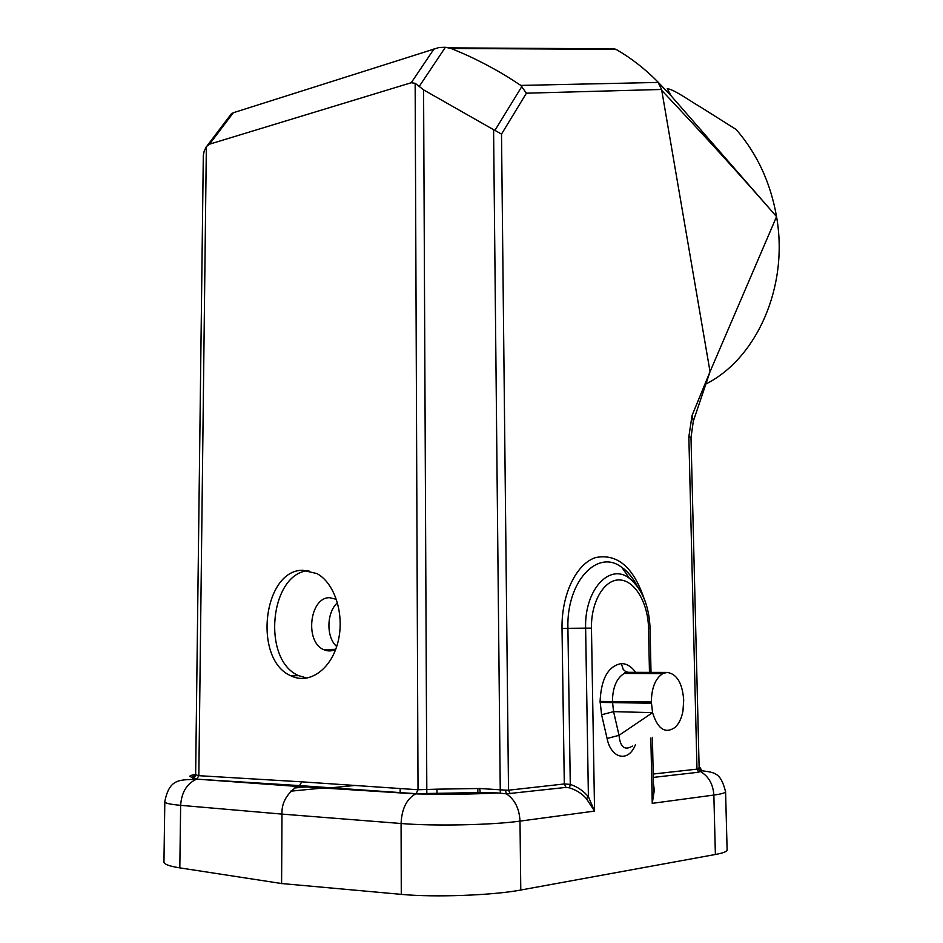 <?xml version="1.0" encoding="UTF-8"?>
<svg xmlns="http://www.w3.org/2000/svg" width="943" height="943" viewBox="0 0 943 943"><rect width="100%" height="100%" fill="white"/><g stroke="black" fill="none" stroke-linecap="round" stroke-linejoin="round"><path stroke-width="1.41" d="M643.869 597.956C633.177 566.908 617.146 553.435 595.764 557.525C576.515 563.56 561.45 594.125 562.016 628.38L564.303 783.963L570.279 784.399C577.505 786.804 583.552 790.929 588.408 796.776L594.561 811.098L586.416 798.674C582.079 793.676 576.432 790.069 569.478 787.853L566.036 787.393L506.415 793.841C514.854 799.581 519.381 808.67 519.994 821.117C492.27 825.054 433.639 826.257 401.081 823.51L401.282 894.365L281.592 883.532L179.818 867.878C168.656 866.098 163.363 863.977 163.952 861.537M179.818 867.878L180.643 805.334C181.504 792.568 186.655 783.916 196.132 779.378C178.875 779.814 169.398 779.012 164.825 801.467C164.247 803.047 169.528 804.332 180.643 805.334L281.992 814.104C281.486 803.165 286.531 793.935 297.128 786.415L299.497 785.602L196.698 779.154L192.737 778.175L192.278 777.327L195.649 774.014M415.156 83.326L418.02 789.751L437.069 789.173L436.915 793.322L416.04 793.7L299.497 785.602L301.819 781.841L198.832 775.688L206.352 146.731M426.802 793.582L480.128 792.497L497.574 792.945L480.211 792.615L479.716 788.489L505.389 790.14L506.415 793.841L497.609 792.945C470.144 794.348 442.821 794.654 415.639 793.876L416.04 793.7M401.282 894.365C434.004 897.547 492.941 895.379 520.784 890.027L715.383 854.488C722.68 853.167 726.593 851.718 727.124 850.162L727.112 849.749M297.281 786.356L415.639 793.876C406.563 799.051 401.718 808.929 401.081 823.51L281.992 814.104L281.592 883.603M505.389 790.14L508.513 790.199L501.511 134.106L526.406 93.192L661.585 89.467L710.044 371.683L692.056 415.486L693.305 421.203L691.007 437.587M692.056 415.498L688.85 436.75L690.995 437.505L699.128 767.508M710.055 371.683L776.549 216.642C788.949 286.566 756.687 358.316 706.189 383.848M662.057 90.728C704.209 135.391 742.365 177.355 776.549 216.642L671.192 95.927L657.837 81.864C645.012 68.91 631.291 58.207 616.675 49.731L609.272 48.553M736.212 129.545C757.146 153.721 770.596 182.753 776.549 216.642M231.188 114.056L233.334 112.736L209.499 144.185L411.231 82.736L415.097 83.314M439.167 47.456L233.334 112.736M661.585 89.467L657.837 81.864M616.027 49.366L451.096 48.47C464.333 54.01 469.343 56.002 486.187 64.69C501.287 72.823 506.721 76.112 520.784 85.412L658.391 82.43M451.096 48.47L445.402 47.268L439.167 47.492M203.158 168.514L203.311 155.725L204.124 151.281L206.317 146.695M526.406 93.192L520.784 85.412M501.511 134.106L494.934 130.37L521.927 86.343M445.402 47.268L419.222 86.438L423.584 89.88L426.825 793.511L416.099 793.664L418.02 789.751L301.819 781.841M500.285 793.24L493.59 129.698L423.584 89.88M493.59 129.698L494.934 130.37M415.132 83.29L419.222 86.438M206.293 146.719L209.499 144.185M192.737 778.175L195.166 776.655L195.767 774.781L198.832 775.688L196.781 779.13L194.022 778.234L195.637 774.227M203.311 155.725L195.649 773.908M699.128 767.555L700.413 768.121L701.58 770.443L699.128 767.767M688.85 436.75L696.983 769.146L699.14 767.708L701.58 770.443M302.762 570.244C262.885 569.937 252.807 659.982 291.033 675.86C309.068 684.842 331.04 669.636 337.889 642.336C344.973 615.178 334.954 583.151 316.907 573.58L302.762 570.244M308.821 570.645C269.816 572.672 261.27 660.183 298.695 675.648L307.029 678.111M336.451 599.335L329.614 597.697C309.646 597.155 304.495 641.865 323.649 649.621C327.657 651.46 331.677 651.365 335.708 649.338L323.649 649.621M337.5 602.718C326.467 612.313 325.96 637.268 336.686 646.485M701.557 770.761L698.669 772.223L653.251 777.421M653.369 783.15L654.324 790.222L652.238 803.342L653.546 791.153M698.162 768.84L700.696 771.669C708.747 776.537 713.132 784.34 713.851 795.055L652.238 803.342L650.847 737.992M653.511 789.55L654.324 790.222M632.364 746.078C624.69 750.793 620.246 747.21 619.021 735.328L607.08 738.475L601.61 714.759L600.09 701.427C601.127 678.677 608.2 666.053 621.319 663.589C627.095 663.624 632.093 666.925 636.336 673.491M601.61 714.759L613.587 711.635L652.568 712.637C657.79 729.234 665.322 734.137 675.164 727.348C679.007 723.646 681.612 718.153 682.98 710.869L683.71 700.107C682.39 683.062 676.85 673.832 667.09 672.43L662.858 673.573C655.409 678.323 651.578 687.777 651.342 701.91L652.568 712.637L619.021 735.328L613.587 711.635L612.431 701.274C612.691 687.435 616.604 678.158 624.16 673.455L625.775 671.652M651.377 703.23L600.113 702.405M667.09 672.43L628.462 672.324L625.763 671.628L623.264 669.506L621.319 663.589M562.016 628.38L585.627 628.168L588.408 796.776L586.416 798.674M569.478 787.853L570.279 784.399L567.91 628.344C566.366 581.301 597.791 548.26 621.932 567.486C627.944 571.812 633.071 578.118 637.315 586.416M297.128 786.415L196.781 779.13L416.099 793.664M195.284 774.498C189.284 775.511 188.282 776.454 192.278 777.327L195.284 774.498M436.915 793.322L480.211 792.615L436.915 793.322M651.012 672.383L650.081 628.262C649.055 605.583 642.136 588.904 629.323 578.224C609.579 562.641 584.306 589.941 585.627 628.168L591.461 628.144L594.561 811.098L519.994 821.117L520.784 890.027M411.231 82.736L434.122 48.777M700.413 768.121L699.105 766.518M566.036 787.393L564.303 783.963L508.513 790.199L510.257 793.77M698.669 772.223L696.983 769.146L653.181 774.026M637.209 586.074C632.836 577.576 627.743 571.387 621.932 567.486L629.323 578.224C636.065 583.128 641.346 590.825 645.177 601.328M650.081 628.262L648.525 628.238C648.089 602.978 634.898 580.44 619.692 579.957C604.487 579.073 590.907 601.563 591.461 628.144M437.069 789.173L479.716 788.489M294.181 788.053L311.968 786.344M290.538 791.189L328.435 787.488M355.181 785.436L326.714 788.218M477.853 792.674L477.818 788.537M400.174 792.58L400.162 788.513M725.556 791.436L725.58 791.778C725.202 792.945 721.289 794.041 713.851 795.055L715.383 854.488M649.468 672.383L648.525 628.238M635.37 744.77C628.616 762.71 611.076 758.867 607.08 738.475M651.342 701.91L600.09 701.427M624.183 673.443L628.462 672.324L633.413 673.479M164.813 801.974L163.952 861.808M693.612 420.33L710.044 371.683M614.871 48.836L449.127 47.869M671.18 95.915L667.255 88.725C673.55 89.078 689.168 100.453 700.508 107.03L736.188 129.509M671.133 95.868L659.287 83.609M207.165 145.741L231.707 113.36M298.695 675.648L291.033 675.86M727.124 850.162L725.58 791.778C720.735 772.541 714.959 772.541 701.557 770.714M653.546 791.024L653.57 792.214M653.57 792.191L652.403 737.32M624.16 673.443L662.858 673.573M625.881 671.711L632.447 673.479"/></g></svg>
